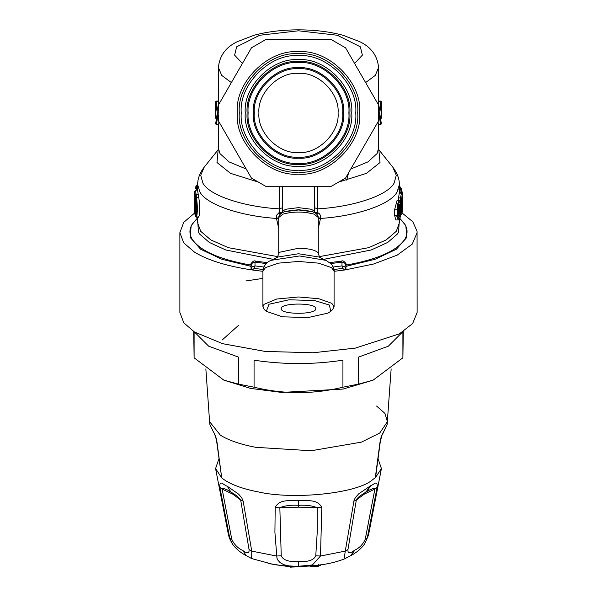 <?xml version="1.0" encoding="UTF-8"?>
<svg xmlns="http://www.w3.org/2000/svg" width="597" height="597" viewBox="0 0 597 597"><rect width="100%" height="100%" fill="white"/><g stroke="black" fill="none" stroke-linecap="round" stroke-linejoin="round"><path stroke-width="0.9" d="M281.224 308.679C280.277 302.545 316.723 302.545 315.776 308.679C316.723 314.82 280.277 314.82 281.224 308.679L281.224 308.642M194.458 331.992L208.674 346.193L238.531 357.125L238.531 384.132L223.897 380.17L250.442 388.378L281.642 392.43L343.051 389.065L373.103 380.17L402.9 357.812L403.288 331.522M238.531 325.35L222.024 340.118M223.897 380.17L194.1 357.812L193.712 331.522M238.531 384.132L254.068 387.199C283.694 394.416 313.313 394.416 342.932 387.199L358.469 384.132L373.103 380.17M194.1 331.768L194.1 357.812M254.068 387.199L254.068 360.192C283.687 364.67 313.313 364.67 342.932 360.192L342.932 387.199M358.469 384.132L358.469 357.125L388.326 346.193L402.542 331.992M402.9 357.812L402.9 331.768M378.177 459.078L381.423 468.57L375.282 477.891L379.938 442.69C380.602 438.071 381.804 434.497 383.543 431.974L382.759 433.818M379.938 442.69L380.222 442.205M213.457 431.974L209.868 424.437L213.457 431.974C215.196 434.504 216.398 438.071 217.062 442.69L221.718 477.891C229.338 484.033 241.666 488.734 258.688 491.995C292.963 499.846 354.931 493.629 371.371 480.689L375.573 477.451L380.222 442.228C381.64 436.026 382.49 433.213 382.774 433.795M217.062 442.69L216.778 442.205M214.241 433.818L214.226 433.795C214.219 433.967 215.48 434.817 216.778 442.228L221.718 477.891L215.577 468.57L218.823 459.078M194.756 212.942L183.727 222.36L179.876 232.614L183.727 242.875L194.398 252.068C207.801 260.262 227.091 266.232 252.255 269.978L251.053 269.351L252.21 266.807L255.001 265.919L254.27 268.404L263.076 269.478M179.876 232.614L179.876 312.5L183.824 322.88L194.398 331.954L222.644 343.693L265.105 351.432L313.059 352.767L355.372 348.111L399.363 333.857L412.602 323.596L417.124 312.5L417.064 231.293L412.803 221.763L401.453 212.457M334.089 271.322L344.745 269.978L373.603 264.016L397.296 255.076L412.266 244.106L417.124 232.606M251.053 266.762L252.21 263.18L255.001 262.105L255.576 261.128C254.098 260.217 252.3 261.493 250.188 264.964L249.927 266.09L251.053 266.762L251.053 269.351M249.927 266.09L221.994 259.299L200.667 249.262L190.107 237.345L191.212 225.517L197.532 218.062M396.744 216.248L394.565 214.801M347.073 266.09L345.947 266.762L344.79 263.18L341.999 262.105L341.424 261.128C342.902 260.217 344.7 261.493 346.812 264.964L347.073 266.09L375.006 259.299L396.333 249.262L406.893 237.345L405.788 225.517L399.468 218.062M345.947 266.762L345.947 269.351L344.79 266.807L341.999 265.919L342.73 268.404L344.745 269.978L345.947 269.351M314.216 211.517L314.246 207.637L317.559 208.853L317.44 212.353L316.328 213.741M330.701 311.335L332.596 309.597L334.089 306.776L331.842 303.351L318.798 298.724L298.5 296.97L276.672 299.037L264.016 304.351L262.911 306.783L264.404 309.597L266.299 311.335L269.001 304.239L289.038 299.791L314.612 300.552L329.417 305.045L330.701 311.335L327.999 313.119L307.962 317.574L282.388 316.813L266.299 311.335M196.122 211.853L195.517 211.853L195.51 197.891M398.744 215.569L399.505 212.099L400.274 211.883L400.274 206.308C399.789 202.846 399.229 203.652 398.602 208.726L398.602 214.301C399.229 217.763 399.789 216.957 400.274 211.883M195.152 195.764L195.45 197.383C196.51 205.89 196.51 211.883 195.45 215.353L195.152 215.084L195.943 214.323L195.525 211.853L194.719 212.331L194.719 193.01L195.226 196.077M195.45 197.383L194.719 193.01M398.632 212.099L399.505 212.099L399.244 204.905M381.379 123.975L379.699 113.005L378.767 112.952L380.587 124.624L381.416 123.639L380.602 124.81L378.371 124.624L380.602 124.81M314.194 212.532L317.44 212.353L319.35 213.733L320.231 215.047L320.641 217.898L318.268 218.054M314.201 186.271L314.246 207.637M317.432 186.271L317.559 208.853C353.499 206.913 387.916 195.323 394.132 183.063L396.281 175.264L392.826 167.197L378.632 149.489M399.736 185.742L398.968 185.063L400.386 187.764L399.333 184.936M399.333 186.033L399.669 187.764M402.281 210.062L402.177 191.838L402.229 210.442M402.191 191.958L401.408 191.062L399.199 191.062M401.662 189.592L401.662 191.115L401.236 188.383M401.654 189.645L398.774 189.204M401.326 188.742L400.43 187.764L400.953 189.204M398.236 200.532L399.326 192.503L402.281 192.958M400.43 201.861L401.326 200.883L402.281 194.212L401.497 193.174L401.378 191.062M400.774 205.405C400.005 199.361 399.027 200.771 397.841 209.629L397.841 215.204C399.027 221.256 400.005 219.853 400.774 210.98L400.781 205.361C400.609 201.361 400.087 199.749 399.206 200.532L397.781 203.726L397.109 208.644L397.184 217.405L398.214 219.95C399.781 219.151 400.177 219.86 400.781 210.935L400.774 210.883M401.766 206.152L401.774 206.084C401.721 212.114 401.863 212.487 402.199 207.204L401.408 206.689M402.199 207.204L402.281 206.271C402.184 215.442 401.915 213.159 401.848 213.957L400.99 214.532L400.699 213.353M400.774 204.696L401.572 204.913C401.527 215.666 401.759 216.129 402.281 206.286L401.497 205.249M401.109 200.704L401.9 201.085L401.818 199.435L401.236 201.241L401.818 199.435M400.774 204.532L401.05 201.562M401.326 198.42L400.43 197.905L401.497 193.174L399.326 193.174L399.333 184.786L397.087 192.01C390.714 204.398 356.7 216.136 320.552 218.427L318.268 218.569M282.806 212.532L279.56 212.353L280.672 213.741M279.568 186.271L279.441 208.853L282.754 207.637M215.621 123.975L217.301 113.005L218.233 112.952L216.412 124.624L218.629 124.624L216.398 124.81L215.584 123.639L216.398 124.81M197.667 189.122L196.495 189.122L197.085 184.809L196.092 185.928M196.607 185.824L195.861 186.436L196.249 185.458M196.488 190.167L196.495 189.122L195.712 188.839L195.861 186.436M195.204 216.017L194.704 212.532L195.204 216.017L195.741 216.248C196.853 212.48 196.853 206.405 195.741 198.01L194.704 191.727L195.517 190.167L196.525 197.517C197.622 206.45 197.622 212.935 196.525 216.972L195.995 216.733M381.528 118.213L381.498 101.938L380.699 101.087L378.528 101.087M379.699 113.005L381.498 101.938M378.662 112.952L380.744 102.647L380.707 101.281L378.543 101.281M316.91 214.286L317.895 212.599M320.641 217.898L318.268 228.375M399.333 187.764L400.43 187.764M398.214 219.95L395.893 219.95L394.565 215.398L394.565 209.823L397.042 200.532L399.206 200.532M398.236 197.905L400.43 197.905M399.818 218.375L404.236 223.285C407.729 228.472 407.99 233.681 405.012 238.904C397.348 250.658 377.953 259.344 346.812 264.964L345.626 264.822M197.376 218.196L192.764 223.285C189.271 228.472 189.01 233.681 191.988 238.904C199.652 250.658 219.047 259.344 250.188 264.964L251.374 264.822M280.09 214.286L279.105 212.599L276.769 215.047L276.448 218.427L278.732 218.569M276.359 217.898L278.732 218.054M198.182 216.733L198.786 216.972C200.032 212.935 200.032 206.443 198.786 197.517L197.667 190.98L197.667 184.801C197.592 178.809 199.764 172.929 204.204 167.16L200.719 175.264L202.868 183.063C209.084 195.323 243.501 206.913 279.441 208.853L279.56 212.353L279.105 212.599M217.301 113.005L215.502 101.9L216.301 101.087L218.472 101.087M215.502 101.938L216.301 101.087M218.338 112.952L216.256 102.647L216.293 101.281L218.457 101.281M215.502 101.9L215.472 118.199M197.085 184.809L197.667 184.809L199.913 192.01C206.286 204.398 240.3 216.136 276.448 218.427L278.732 228.375M197.667 185.824L196.674 185.824M197.697 190.167L195.517 190.167M378.08 121.751L378.371 124.624M378.453 104.99L378.573 67.64C377.535 55.864 371.267 47.215 359.775 41.686L343.059 35.29C329.275 31.581 313.947 29.768 297.082 29.85C281.336 29.984 267.016 31.775 254.121 35.238L236.942 41.835C225.554 47.454 219.383 56.051 218.427 67.64L221.741 75.431L231.382 82.573M218.547 104.99L218.427 67.64M218.92 121.751L218.629 124.624M346.738 180.145L348.536 172.921M300.097 566.687L300.336 566.172L300.097 566.687L290.351 567.128L289.59 566.314L290.485 566.628L290.351 567.128L290.485 566.628L297.127 566.389M289.672 566.74L288.978 566.165L285.187 565.866M289.612 566.292L288.978 566.128M300.881 565.919L300.157 566.702L290.381 567.15L289.59 566.165M310.664 566.523L314.932 566.411L313.141 565.755L309.903 565.844L310.664 566.523L310.91 566.008L310.664 566.523L309.903 565.844M318.686 564.605L318.208 566.083L315.977 566.359L314.156 565.658M318.686 565.732L317.977 566.598L315.746 566.874L314.97 566.195L315.746 566.874L315.977 566.359L315.746 566.874M320.35 565.322L320.574 564.807L320.35 565.322L319.089 565.493M275.195 507.525L279.844 507.786L281.232 555.822C283.224 560.195 288.978 562.098 298.5 561.523C308.022 562.098 313.776 560.195 315.768 555.822L317.223 532.315L317.156 507.786C312.567 505.704 306.351 504.868 298.5 505.301C290.649 504.868 284.433 505.704 279.844 507.786L298.5 507.174L321.805 507.525C317.298 498.331 305.962 501.353 298.5 500.331C291.03 501.353 279.702 498.331 275.195 507.525L274.911 532.352L276.956 558.188L277.874 560.15L280.142 562.673L283.821 564.687L289.067 565.911L297.47 566.389L312.388 564.956L320.492 556.008L321.805 507.525M237.33 496.144L227.554 489.988L223.487 488.406L222.054 488.667L231.755 539.233C234.128 544.471 237.83 548.24 242.852 550.538C247.345 553.874 249.404 553.523 249.031 549.464L240.681 500.055L237.322 496.144M219.883 487.398L222.032 489.003L232.89 494.219L240.681 500.055L243.188 501.204L241.703 497.749L238.561 494.1L227.285 486.271C223.465 485.062 219.263 478.973 219.883 487.398L229.748 538.091L232.957 544.837M242.852 550.538L246.225 555.688L251.665 558.568L251.74 551.121L243.188 501.204M249.031 549.464L251.74 551.121L276.508 556.008L281.232 555.822M231.755 539.233L229.748 538.091L228.502 535.121L229.509 538.419L232.412 544.054C235.74 548.568 240.061 552.277 245.345 555.158L246.225 555.688M347.969 549.464C347.596 553.523 349.655 553.874 354.148 550.538L354.745 550.18C359.573 547.874 363.073 544.225 365.245 539.233L374.953 488.697L373.244 488.465L368.521 490.458L359.678 496.144L357.267 498.428L356.319 500.055L347.969 549.464L345.26 551.121L344.588 555.986L344.939 558.658L351.476 555.27C356.767 552.419 361.14 548.68 364.595 544.046L367.252 538.091L377.117 487.398C377.774 479.324 374.013 484.682 370.662 485.712L358.872 493.704L355.454 497.502L354.066 500.256L345.26 551.121L320.492 556.008L315.768 555.822M377.117 487.398L374.968 489.003L364.11 494.219L356.319 500.055L353.812 501.204M365.245 539.233L367.252 538.091L368.498 535.121L364.588 544.054M343.693 112.952C345.715 90.587 320.858 65.737 298.5 67.752C276.142 65.737 251.285 90.587 253.307 112.952C251.285 135.31 276.142 160.168 298.5 158.145C320.858 160.168 345.715 135.31 343.693 112.952M342.693 112.952C344.67 134.818 320.365 159.115 298.5 157.145C276.635 159.115 252.33 134.818 254.307 112.952C252.33 91.087 276.635 66.782 298.5 68.759C320.365 66.782 344.67 91.087 342.693 112.952M348.872 112.952C351.118 137.87 323.417 165.57 298.5 163.317C273.583 165.57 245.882 137.87 248.128 112.952C245.882 88.028 273.583 60.327 298.5 62.581C323.417 60.327 351.118 88.028 348.872 112.952M349.872 112.952C352.17 87.535 323.917 59.282 298.5 61.581C273.083 59.282 244.83 87.535 247.128 112.952C244.83 138.37 273.083 166.623 298.5 164.324C323.917 166.623 352.17 138.37 349.872 112.952M338.074 112.952C339.842 132.527 318.082 154.295 298.5 152.519C278.918 154.295 257.158 132.527 258.926 112.952C257.158 93.371 278.918 71.61 298.5 73.379C318.082 71.61 339.842 93.371 338.074 112.952M218.569 121.146L218.151 112.952L218.569 104.759L251.441 47.827L265.628 39.633L331.372 39.633L345.559 47.827L378.431 104.759L378.431 121.146L345.559 178.078L331.372 186.271L265.628 186.271L251.441 178.078L218.569 121.146L251.441 178.078M351.73 112.952C354.111 139.288 324.835 168.563 298.5 166.182C272.165 168.563 242.889 139.288 245.27 112.952C242.889 86.617 272.165 57.342 298.5 59.722C324.835 57.342 354.111 86.617 351.73 112.952M251.441 47.827L218.569 104.759M378.431 104.759L345.559 47.827M345.559 178.078L378.431 121.146M376.58 406.042L384.931 413.408L387.416 421.683L379.744 433.026L361.409 442.146L311.149 450.75L255.844 447.332C240.658 444.452 228.845 440.414 220.42 435.22L209.584 421.676L205.853 368.901M383.543 431.974L387.132 424.437L391.147 368.901M387.132 424.437L382.767 433.803M254.27 268.404L252.255 269.978L262.911 271.322M354.603 63.491L362.386 55.118L360.334 46.805L337.275 35.253L298.5 30.798L259.725 35.253L236.666 46.805L234.614 55.118L242.397 63.491M282.784 212.51C282.344 211.226 283.642 210.092 286.687 209.114L298.5 207.652L310.313 209.114C313.358 210.092 314.656 211.226 314.216 212.51M282.627 212.525L285.582 211.308L298.5 209.711L311.418 211.308L314.373 212.525L312.201 211.689L298.5 209.987L284.799 211.689L282.627 212.525C279.918 214.054 278.62 215.711 278.732 217.495L282.903 214.144C293.299 211.375 303.701 211.375 314.097 214.144L318.268 217.495C318.38 215.704 317.082 214.047 314.373 212.525M277.262 257.397L279.403 252.292L298.5 248.255C308.231 248.434 314.619 249.8 317.656 252.359L318.268 253.703L318.268 217.495M334.089 306.783L334.089 271.262L331.536 267.613L318.44 263.135L298.5 261.449L278.56 263.135L265.464 267.613L262.911 271.262L262.911 306.783M271.045 260.344L277.911 257.038L298.5 253.747L319.089 257.038L325.955 260.344L299.493 255.964L271.038 260.344C266.359 262.173 263.643 265.814 262.911 271.262M262.911 278.389L245.882 280.956M195.45 215.353L195.562 214.898C196.488 211.017 196.45 205.204 195.45 197.465L195.465 197.532M195.562 214.898L196.137 214.607M195.152 215.084L194.719 212.331M401.572 204.913L401.9 201.085M402.244 197.51L401.774 206.084M342.73 268.404L333.924 269.478M333.141 266.993L341.999 265.919L341.999 262.105L330.716 263.583M263.859 266.993L255.001 265.919L255.001 262.105L266.284 263.583M398.818 206.525L400.274 206.308M381.505 104.52L381.483 107.803M400.871 191.062L400.871 189.204M397.841 209.629L394.565 209.823M397.841 215.204L394.565 215.398M400.774 210.98L400.774 205.316M400.542 201.853L400.542 197.913M195.204 195.212L195.995 194.443L198.182 194.443M195.741 198.01L198.786 197.517M195.741 216.248L196.525 216.972L198.786 216.972M378.841 149.757L380.013 162.518L366.491 173.339L340.305 181.563M399.333 184.801C399.468 178.973 397.289 173.093 392.796 167.16L392.826 167.197M341.424 261.128L329.671 262.65M319.111 256.658L368.61 247.688L386.11 239.972L396.281 231.323L399.333 222.965L399.333 219.315M399.333 220.286L398.557 232.285L397.401 234.046L387.699 242.442L371.147 250.009L323.828 259.322M255.576 261.128L267.329 262.65M218.159 149.757L216.987 162.518L230.509 173.339L256.695 181.563M197.667 220.286L198.443 232.285L199.599 234.046L209.301 242.442L225.853 250.009L273.172 259.322M277.889 256.658L228.39 247.688L210.89 239.972L200.719 231.323L197.667 222.965L197.667 217.248M350.797 169.011L367.968 161.884L377.05 153.578L378.573 148.287L378.573 124.81M365.618 82.573L375.259 75.431L378.573 67.64M246.203 169.011L229.032 161.884L219.95 153.578L218.427 148.272L218.114 149.84M289.045 566.665L268.732 563.598M289.112 566.672L288.978 566.165M290.485 566.21L290.485 566.628M312.903 566.269L313.141 565.755L312.903 566.269M317.977 566.598L318.208 564.837M298.5 507.174L298.5 500.331M232.89 494.219L231.987 492.488M354.148 550.538L350.775 555.688M298.5 561.523L298.5 566.389M314.97 565.068L314.97 566.195M315.977 565.12L315.977 566.359M365.013 492.488L364.11 494.219M354.745 550.18L351.476 555.27M230.726 491.727L227.285 486.271M366.274 491.727L369.715 486.271M367.021 491.294L370.662 485.712M357.685 112.952C360.334 142.235 327.783 174.779 298.5 172.137C269.217 174.779 236.666 142.235 239.315 112.952C236.666 83.67 269.217 51.118 298.5 53.767C327.783 51.118 360.334 83.67 357.685 112.952M237.307 112.952C234.569 143.228 268.225 176.876 298.5 174.145C328.775 176.876 362.431 143.228 359.692 112.952C362.431 82.677 328.775 49.021 298.5 51.76C268.225 49.021 234.569 82.677 237.307 112.952M355.745 112.952C358.304 84.625 326.828 53.14 298.5 55.7C270.172 53.14 238.696 84.625 241.255 112.952C238.696 141.273 270.172 172.757 298.5 170.197C326.828 172.757 358.304 141.273 355.745 112.952M209.868 424.437L209.584 421.676M282.687 186.271L282.471 212.748M314.529 212.748L314.313 186.271M278.732 253.703L278.732 217.495M319.738 257.397L318.268 253.703M399.012 204.741L399.4 204.599L398.632 208.651L398.863 215.927L398.445 215.741M334.089 271.262C335.089 272.583 331.992 263.225 330.775 263.643L325.955 260.344M194.704 212.532L194.704 191.727M402.244 197.517L401.781 210.771L401.102 210.331M195.704 188.876L195.868 186.331M195.234 216.211L196.286 217.248L198.532 217.248M381.498 101.9L380.699 101.087M314.194 211.465L314.223 207.749M401.02 214.539L400.594 214.539M282.777 207.749L282.806 211.465M218.368 149.489L204.174 167.197M378.886 149.84L378.573 148.287M218.427 148.272L218.427 124.81M289.911 566.829L268.053 563.456M318.731 565.814L318.037 566.613L315.806 566.889L314.5 566.322L310.731 566.538L309.418 565.941M321.096 564.538L320.41 565.337L318.179 565.635M318.731 565.829L318.731 564.672M345.335 558.561C336.932 561.964 327.26 564.255 316.313 565.434C301.694 566.993 287.366 566.657 273.314 564.434L251.665 558.561M368.521 490.458L365.461 492.152M215.577 468.57L228.502 535.121M381.423 468.57L368.498 535.121"/></g></svg>
